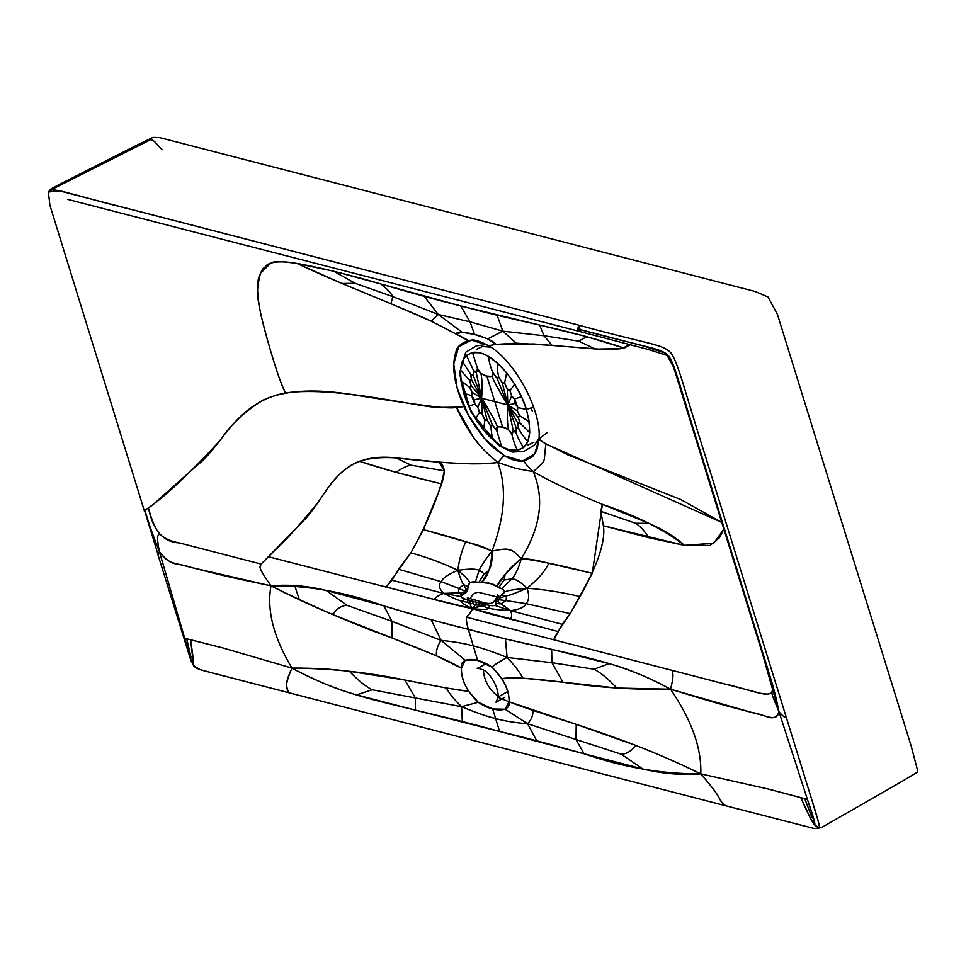 <?xml version="1.0" encoding="UTF-8"?>
<svg xmlns="http://www.w3.org/2000/svg" width="966" height="966" viewBox="0 0 966 966"><rect width="100%" height="100%" fill="white"/><g stroke="black" fill="none" stroke-linecap="round" stroke-linejoin="round"><path stroke-width="1.45" d="M539.076 439.373L536.927 449.528L534.753 453.779L522.413 461.108L504.469 455.783L485.113 439.095L468.317 415.006L457.172 388.211L453.742 363.832L458.79 346.589L471.601 340.092C474.378 339.428 480.017 341.288 488.518 345.671L495.92 344.415L533.679 343.956L598.135 349.076L621.44 348.605L630.206 344.705L624.205 348.122C618.095 349.366 608.351 349.632 594.971 348.919L552.166 345.442L544.027 335.757L578.755 341.143L594.971 348.919L578.755 341.143L586.736 336.675L578.755 341.143L544.027 335.757L502.791 331.157L497.164 315.266L502.791 331.157L516.242 343.171L496.126 344.379L487.709 338.861L474.596 334.502L470.056 321.835L460.71 305.908L539.608 325.047L544.027 335.757L552.166 345.442L516.242 343.171L502.791 331.157L487.709 338.861L502.791 331.157L544.027 335.757L539.608 325.047L586.736 336.675L624.205 348.122C602.325 340.575 574.118 332.884 539.608 325.047C509.36 318.345 483.06 311.97 460.71 305.908C438.516 300.438 411.975 293.145 381.063 284.028C340.141 271.917 299.436 262.861 285.972 261.991C274.09 261.315 267.063 263.114 264.889 267.389C261.508 268.5 259.105 275.612 257.68 288.737C255.664 296.212 264.177 331.048 274.61 364.025C278.667 376.921 282.289 386.533 285.489 392.884C234.738 402.967 222.313 446.401 197.233 465.214L151.855 505.653C145.624 509.601 143.246 511.437 144.743 511.135L158.086 554.641M532.713 456.363L534.753 453.779L531.964 457.087L524.49 460.83C518.573 461.917 511.775 460.154 504.095 455.554C495.473 449.54 489.859 444.843 487.25 441.45C484.123 438.757 470.466 421.514 463.873 406.191C453.96 383.768 451.339 365.595 456.024 351.696C456.399 347.362 460.54 343.594 468.462 340.418L431.234 321.183L390.904 303.722L392.836 296.647L355.186 283.304L341.976 283.473L355.186 283.304L333.62 271.192L355.186 283.304L392.836 296.647L438.262 314.469L392.836 296.647C390.989 293.024 387.064 288.81 381.063 284.028L460.71 305.908L470.056 321.835L438.262 314.469L424.219 296.405L438.262 314.469L431.234 321.183L438.262 314.469L462.11 332.244L438.262 314.469L470.056 321.835L502.791 331.157L470.056 321.835L474.596 334.502L462.11 332.244L455.831 333.958C458.222 328.742 489.991 336.965 496.126 344.379L488.832 345.683M507.826 404.983L518.356 417.698L520.094 423.12C518.114 418.58 518.005 416.153 519.768 415.815C517.414 412.084 516.786 409.33 517.873 407.592L514.552 398.982C512.258 397.606 510.748 394.804 510.024 390.602C508.14 390.626 506.341 388.09 504.602 382.995C503.358 384.444 501.378 382.355 498.661 376.704C498.227 379.505 496.21 377.984 492.588 372.151C489.955 365.233 488.651 360.064 488.687 356.623C488.651 360.064 489.955 365.233 492.588 372.151L496.983 378.092L498.661 376.704L502.272 382.862L504.602 382.995L507.271 388.96L510.024 390.602L511.642 395.988L514.552 398.982L515.095 403.462L517.873 407.592L517.378 410.864L519.768 415.815L518.356 417.698L507.826 404.983L517.957 423.482L520.094 423.12L529.718 432.683L529.235 421.792L519.768 415.815L529.235 421.792L526.41 409.499L517.873 407.592L526.41 409.499L521.459 396.664L514.552 398.982L521.459 396.664L514.697 384.154L510.024 390.602L514.697 384.154L506.619 372.816L504.602 382.995L506.619 372.816L497.744 363.421C497.031 366.355 497.333 370.787 498.661 376.704C497.333 370.787 497.031 366.355 497.744 363.421L488.687 356.623C482.602 353.025 477.192 351.624 472.471 352.433L477.421 368.227L472.471 352.433L466.421 355.319L473.364 370.159C475.755 373.697 477.107 373.045 477.421 368.227C479.039 376.1 496.005 380.483 492.588 372.151L492.044 376.39L486.84 376.112L502.622 427.081L508.551 429.689L512.04 434.978C513.622 441.716 515.518 446.847 517.704 450.373C512.982 451.17 507.573 449.782 501.487 446.171L496.874 431.053L501.487 446.171L492.431 439.373L483.568 429.979L484.86 420.198C483.121 415.114 481.322 412.579 479.438 412.603C478.713 408.389 477.204 405.599 474.91 404.211L471.589 395.613C472.676 393.862 472.048 391.121 469.705 387.378C471.468 387.052 471.348 384.613 469.367 380.073C471.589 381.159 472.012 379.203 470.623 374.204C473.062 376.607 473.968 375.267 473.364 370.159L476.262 372.719L477.421 368.227L480.911 373.516L486.84 376.112L494.737 401.602L502.622 427.081L497.418 426.803L496.874 431.053L492.479 425.112L490.8 426.489C491.235 423.688 493.252 425.209 496.874 431.053C493.457 422.71 510.422 427.093 512.04 434.978L513.212 430.474L516.098 433.034C518.561 439.349 521.121 444.167 523.753 447.475L517.704 450.373C515.518 446.847 513.622 441.716 512.04 434.978C512.354 430.148 513.707 429.508 516.098 433.034C515.494 427.938 516.399 426.586 518.839 428.989C517.45 423.989 517.873 422.033 520.094 423.12L529.718 432.683L527.859 441.438C524.912 438.576 521.906 434.434 518.839 428.989L516.194 427.841L516.098 433.034C518.561 439.349 521.121 444.167 523.753 447.475L527.859 441.438C524.912 438.576 521.906 434.434 518.839 428.989L517.957 423.482L507.826 404.983L517.378 410.864L507.826 404.983L515.095 403.462L507.826 404.983L511.642 395.988L507.826 404.983L507.271 388.96L507.826 404.983L502.272 382.862L507.826 404.983L496.983 378.092L507.826 404.983C499.337 391.315 494.085 381.775 492.044 376.39C494.085 381.775 499.337 391.315 507.826 404.983L494.737 401.602L507.826 404.983C507.065 416.274 507.319 424.509 508.551 429.689C507.319 424.509 507.065 416.274 507.826 404.983L513.212 430.474L507.826 404.983L516.194 427.841L507.826 404.983M546.949 432.792L539.125 438.745C537.567 438.673 539.849 440.411 545.959 443.962C542.832 464.453 547.964 458.15 533.28 471.65C522.304 460.939 524.743 462.122 524.49 460.83C524.743 462.122 522.304 460.939 533.28 471.65C549.69 481.225 572.729 492.129 602.386 504.349C637.065 516.025 664.403 529.694 684.375 545.355L710.022 545.44L719.513 537.651L723.872 529.042L713.765 543.218L684.375 545.355L603.4 525.758L648.778 537.712L684.375 545.355C675.789 537.313 663.992 529.984 648.995 523.367L602.386 504.349L600.78 511.292L635.507 523.246C639.975 525.915 644.394 530.732 648.778 537.712C644.394 530.732 639.975 525.915 635.507 523.246L648.995 523.367L635.507 523.246L600.78 511.292L603.4 525.758C607.505 551.598 579.781 597.097 570.218 613.639C559.459 628.89 554.037 637.62 553.953 639.818L724.814 684.013C745.945 688.42 767.813 697.995 771.919 692.284C769.516 694.928 763.78 694.747 754.724 691.753L467.013 617.322L472.7 608.677L483.821 604.281L477.011 602.337L475.236 604.994L472.76 603.557L473.159 601.299L472.76 603.557L470.418 603.847L472.76 603.557L475.236 604.994L472.7 608.677C482.988 609.727 488.277 609.534 488.542 608.121L489.774 605.428L483.821 604.281L479.921 606.31L478.617 605.078L480.899 603.303L478.617 605.078L475.236 604.994L478.617 605.078L479.921 606.31L472.7 608.677C464.296 604.885 460.818 602.434 462.279 601.323L467.822 602.337L467.725 600.031L467.822 602.337L470.418 603.847L467.822 602.337L462.279 601.323L464.489 598.896L460.347 596.493L462.545 594.947L458.488 592.87L458.657 588.379L441.257 581.701L398.584 569.24L391.846 580.228L386.255 587.099L434.543 599.5C435.062 597.592 438.153 595.551 443.805 593.39L391.846 580.228L443.805 593.39C438.153 595.551 435.062 597.592 434.543 599.5L472.7 608.677C497.768 616.839 519.297 620.897 558.215 631.583L562.26 624.314L570.218 613.639L525.915 603.605L506.027 600.635L500.968 603.859L495.703 603.521L495.449 605.573L489.774 605.428L488.542 608.121L483.495 606.382L486.188 604.801L483.495 606.382L479.921 606.31L483.495 606.382L488.542 608.121C488.277 609.534 482.988 609.727 472.7 608.677L558.215 631.583L553.953 639.818L467.013 617.322C465.733 617.721 466.155 621.693 468.281 629.216C446.835 624.241 418.725 616.477 383.925 605.923C344.934 591.953 307.285 585.263 270.999 585.855C292.36 596.771 312.948 606.334 332.763 614.545L392.111 638.031L392.015 621.343L383.925 605.923L392.015 621.343L392.111 638.031L436.487 655.817L461.446 668.231L465.226 660.261L477.639 660.442L468.281 629.216L477.639 660.442L492.08 667.204L501.885 678.7L522.823 678.144L562.961 682.225L551.924 662.712L594.018 669.221C600.393 672.421 608.012 678.7 616.888 688.046C608.012 678.7 600.393 672.421 594.018 669.221L609.075 663.642L594.018 669.221L551.924 662.712L551.646 649.321L505.46 638.961L431.186 619.749L383.925 605.923L326.11 590.443L347.011 605.32C341.65 605.489 336.892 608.556 332.763 614.545C336.892 608.556 341.65 605.489 347.011 605.32L392.015 621.343L441.1 640.386L431.186 619.749L441.1 640.386C453.537 641.593 464.223 643.428 473.159 645.868C482.01 648.029 493.324 651.893 507.09 657.448L505.46 638.961L507.09 657.448L551.924 662.712L507.09 657.448C499.048 661.795 494.049 665.043 492.08 667.204C494.049 665.043 499.048 661.795 507.09 657.448C514.878 665.707 520.119 672.614 522.823 678.144C520.119 672.614 514.878 665.707 507.09 657.448C493.324 651.893 482.01 648.029 473.159 645.868C464.223 643.428 453.537 641.593 441.1 640.386C437.465 645.686 435.932 650.83 436.487 655.817C435.932 650.83 437.465 645.686 441.1 640.386L465.226 660.261L441.1 640.386L392.015 621.343L347.011 605.32L326.11 590.443C307.49 585.819 289.124 584.285 270.999 585.855C255.181 563.54 261.074 567.078 261.146 564.072L275.008 550.149C284.475 541.902 299.074 525.673 318.828 501.475C334.502 476.806 351.177 452.788 395.963 457.908C443.66 463.499 477.627 465.02 497.84 462.485C521.652 470.213 510.821 467.411 533.28 471.65C510.821 467.411 521.652 470.213 497.84 462.485L504.095 455.554L497.84 462.485C504.771 481.648 507.693 508.792 492.008 551.115C507.693 508.792 504.771 481.648 497.84 462.485C484.835 464.453 465.201 464.32 438.926 462.062L395.963 457.908C381.739 456.966 369.543 458.089 359.4 461.289L396.072 472.338L441.257 483.809L444.396 470.828L411.13 465.201C407.145 465.684 402.134 468.063 396.072 472.338C402.134 468.063 407.145 465.684 411.13 465.201L395.963 457.908L411.13 465.201L444.396 470.828L438.926 462.062C452.281 469.295 437.441 492.105 423.41 529.646C457.015 538.521 479.873 545.681 492.008 551.115C491.211 566.752 487.782 577.1 481.744 582.172C487.576 582.377 492.672 583.693 497.019 586.12C499.422 580.107 507.5 570.966 521.266 558.686C515.023 552.093 510.942 549.207 509.01 550.04C508.273 548.519 502.61 548.881 492.008 551.115C485.644 559.205 481.358 565.605 479.148 570.338L475.369 581.906L478.786 582.619L481.744 582.172L488.808 570.423C491.477 566.148 492.539 559.712 492.008 551.115C485.693 547.589 476.963 544.498 465.817 541.854L423.41 529.646L410.876 552.842L398.584 569.24L441.257 581.701L458.657 588.379L463.813 584.768L466.01 589.151L463.547 592.653L443.805 593.39C438.999 588.68 438.153 584.78 441.257 581.701C438.153 584.78 438.999 588.68 443.805 593.39C452.511 597.882 458.669 600.526 462.279 601.323C458.669 600.526 452.511 597.882 443.805 593.39L460.347 596.493L443.805 593.39L463.547 592.653L464.912 593.402L463.547 592.653L464.525 590.938L466.01 589.151L467.689 589.586L466.01 589.151L463.813 584.768C462.328 583.319 460.335 578.501 457.836 570.314C448.043 574.396 442.525 578.199 441.257 581.701C442.525 578.199 448.043 574.396 457.836 570.314C443.43 563.347 427.781 557.527 410.876 552.842C427.781 557.527 443.43 563.347 457.836 570.314C460.335 578.501 462.328 583.319 463.813 584.768L468.377 586.604L469.548 582.679L475.369 581.906L479.148 570.338C482.432 571.92 483.881 573.369 483.519 574.685L478.786 582.619L483.519 574.685L488.808 570.423L483.519 574.685C483.881 573.369 482.432 571.92 479.148 570.338C476.214 568.72 469.114 568.72 457.836 570.314C459.212 559.495 461.881 550.004 465.817 541.854C461.881 550.004 459.212 559.495 457.836 570.314C465.636 576.762 469.536 580.892 469.548 582.679C469.536 580.892 465.636 576.762 457.836 570.314C469.114 568.72 476.214 568.72 479.148 570.338C481.358 565.605 485.644 559.205 492.008 551.115C502.61 548.881 508.273 548.519 509.01 550.04C510.942 549.207 515.023 552.093 521.266 558.686C513.357 565.098 507.947 570.411 505.061 574.625L497.019 586.12L498.577 587.739L501.789 588.741L511.944 578.815L504.18 580.035L498.577 587.739L504.18 580.035L505.061 574.625L504.18 580.035L511.944 578.815C515.675 574.48 518.778 567.766 521.266 558.686C528.837 558.759 538.014 560.292 548.773 563.311C544.896 571.474 537.627 579.781 526.989 588.209C537.627 579.781 544.896 571.474 548.773 563.311L592.267 573.321L570.218 613.639L525.915 603.605L506.027 600.635L506.558 595.829L499.99 597.942L498.335 597.507L499.99 597.942L498.963 599.85L497.683 601.492L495.848 601.407L497.683 601.492L510.652 610.681C519.466 609.498 524.55 607.143 525.915 603.605C529.139 600.598 529.501 595.467 526.989 588.209C544.8 589.574 562.357 592.339 579.685 596.517C562.357 592.339 544.8 589.574 526.989 588.209C529.501 595.467 529.139 600.598 525.915 603.605C524.55 607.143 519.466 609.498 510.652 610.681L562.26 624.314L510.652 610.681C512.101 614.69 511.895 617.467 510.036 619.037C511.895 617.467 512.101 614.69 510.652 610.681L495.449 605.573L510.652 610.681C499.362 610.005 491.996 609.148 488.542 608.121C491.996 609.148 499.362 610.005 510.652 610.681L497.683 601.492L499.99 597.942L506.558 595.829L501.282 595.116L504.989 591.844C507.102 590.612 514.443 589.393 526.989 588.209C516.182 592.955 509.372 595.491 506.558 595.829C509.372 595.491 516.182 592.955 526.989 588.209C520.686 582.051 515.663 578.924 511.944 578.815C515.663 578.924 520.686 582.051 526.989 588.209C514.443 589.393 507.102 590.612 504.989 591.844L501.789 588.741L511.944 578.815C515.675 574.48 518.778 567.766 521.266 558.686C545.778 518.645 541.214 491.066 533.28 471.65C547.964 458.15 542.832 464.453 545.959 443.962L721.819 522.413L680.632 499.47L568.177 455.022L543.604 442.585L538.992 439.059L534.753 453.779M48.481 191.751L48.372 192.041C52.538 186.052 64.807 193.309 137.921 211.119L578.827 325.18C652.678 345.393 662.205 343.763 671.128 353.133C679.026 365.208 682.346 383.719 708.175 465.057L811.79 799.763C821.426 832.668 821.885 828.212 813.541 828.333L725.538 805.716L721.433 801.792C718.281 797.844 721.868 798.411 700.797 773.863C676.997 762.343 655.25 752.828 635.531 745.329L576.231 724.367L575.965 739.545L584.104 753.782L642.945 768.972L621.126 754.156C626.62 754.084 631.426 751.137 635.531 745.329C631.426 751.137 626.62 754.084 621.126 754.156L527.617 723.763C531.542 719.453 533.292 714.985 532.846 710.384C533.292 714.985 531.542 719.453 527.617 723.763L621.126 754.156L642.945 768.972C662.181 773.694 681.465 775.324 700.797 773.863C662.133 774.08 623.239 767.39 584.104 753.782C549.159 743.917 521 736.49 499.627 731.503C477.892 725.333 449.83 718.221 415.452 710.155C377.44 700.555 338.716 693.66 291.961 668.098C315.64 680.692 337.182 689.627 356.587 694.892L415.452 710.155L415.416 698.007L404.887 680.04L349.378 671.298C331.278 669.015 312.139 667.953 291.961 668.098C273.535 637.427 266.556 610.017 270.999 585.855C313.431 606.877 353.81 624.278 392.111 638.031C428.083 651.736 451.194 661.807 461.446 668.231C461.217 675.415 463.595 683.107 468.582 691.318L446.425 688.034L404.887 680.04L415.416 698.007L372.236 689.772L356.587 694.892L372.236 689.772C365.728 686.597 358.108 680.438 349.378 671.298C358.108 680.438 365.728 686.597 372.236 689.772L415.416 698.007L415.452 710.155L499.627 731.503L495.63 718.571C486.792 716.446 475.441 712.485 461.567 706.677L462.316 721.505L461.567 706.677L415.416 698.007L461.567 706.677C454.056 699.408 449.009 693.19 446.425 688.034C449.009 693.19 454.056 699.408 461.567 706.677L478.23 702.282L461.567 706.677C475.441 712.485 486.792 716.446 495.63 718.571C504.578 721.047 515.24 722.785 527.617 723.763L536.71 740.753L527.617 723.763L505.097 709.237L527.617 723.763C515.24 722.785 504.578 721.047 495.63 718.571L492.66 708.959L505.097 709.237L509.046 701.787C511.026 713.174 491.791 711.99 478.23 702.282C466.59 691.101 460.999 679.75 461.446 668.231C459.236 656.107 478.46 657.315 492.08 667.204C503.95 679.146 509.601 690.678 509.046 701.787L576.231 724.367L575.965 739.545L584.104 753.782L499.627 731.503L492.66 708.959L478.23 702.282L468.582 691.318C460.142 690.593 438.914 686.838 404.887 680.04C369.036 672.433 331.386 668.448 291.961 668.098C281.698 691.813 289.172 688.661 287.614 690.932L289.076 692.803L287.192 689.458C287.566 686.428 283.738 685.063 291.961 668.098L222.965 647.969L190.592 639.806C194.963 668.931 192.995 662.761 193.454 664.958L193.707 665.936L200.264 669.655L212.291 672.952L725.538 805.716L204.744 670.959C198.718 669.45 195.192 667.844 194.154 666.129L190.519 658.22L159.354 551.514C150.442 528.897 149.235 524.079 144.888 510.326L144.743 511.135M481.636 398.209L482.191 414.233L479.438 412.603L477.82 407.205L474.91 404.211L474.366 399.731L471.589 395.613L472.084 392.329L469.705 387.378L471.106 385.506L469.367 380.073L471.505 379.71L470.623 374.204L473.268 375.351L473.364 370.159L466.421 355.319L462.316 361.356L470.623 374.204L462.316 361.356L460.456 370.123L469.367 380.073L460.456 370.123L460.951 381.015L469.705 387.378L460.951 381.015L463.765 393.295L471.589 395.613L463.765 393.295L468.727 406.131L474.91 404.211L468.727 406.131L475.477 418.652L479.438 412.603L475.477 418.652L483.568 429.979L484.86 420.198L482.191 414.233L481.636 398.209L477.82 407.205L481.636 398.209L487.19 420.343L484.86 420.198C486.103 418.749 488.084 420.85 490.8 426.489L492.431 439.373L490.8 426.489L487.19 420.343L481.636 398.209L492.479 425.112L481.636 398.209C490.124 411.89 495.377 421.418 497.418 426.803C495.377 421.418 490.124 411.89 481.636 398.209L494.737 401.602L481.636 398.209C482.396 386.919 482.143 378.684 480.911 373.516C482.143 378.684 482.396 386.919 481.636 398.209L476.262 372.719L481.636 398.209L473.268 375.351L481.636 398.209L471.505 379.71L481.636 398.209L471.106 385.506L481.636 398.209L472.084 392.329L481.636 398.209L474.366 399.731L481.636 398.209M814.664 828.538L819.023 827.777L814.326 824.578L810.571 818.504L800.766 797.65L807.395 799.353L813.903 819.482L811.657 816.705L804.678 798.508L811.657 816.705L810.571 818.504L811.657 816.705L813.903 819.482L814.326 824.578C816.065 826.172 813.758 817.767 807.395 799.353L778.982 711.809L772.534 689.048L771.919 692.284C772.16 695.339 771.242 692.996 778.982 711.809C783.148 716.494 785.539 718.209 786.167 716.989C785.539 718.209 783.148 716.494 778.982 711.809C777.111 718.112 772.16 719.404 764.118 715.697L735.802 708.271C722.737 704.842 716.808 703.357 670.537 689.205C626.753 664.862 588.994 658.124 551.646 649.321C517.885 642.136 490.1 635.435 468.281 629.216C464.235 613.048 467.073 619.774 472.7 608.677C445.664 603.364 425.897 596.734 386.255 587.099L268.488 556.73L386.255 587.099L410.876 552.842C424.69 528.064 434.821 505.049 441.257 483.809C408.425 476.021 381.135 468.522 359.4 461.289C330.553 472.157 320.978 505.025 301.332 522.884L261.146 564.072C261.074 567.078 255.181 563.54 270.999 585.855C226.394 576.497 220.405 574.903 207.376 571.57L179.121 564.361C172.117 564.18 165.536 559.906 159.354 551.514L158.183 554.532L159.354 551.514C150.442 528.897 149.235 524.079 144.888 510.326L148.438 508.019C151.698 520.179 155.381 528.788 159.475 533.848C158.013 536.456 156.094 533.86 159.354 551.514L184.615 638.248C189.541 656.288 192.488 664.862 193.454 663.956L190.592 639.806L184.615 638.248L222.965 647.969L291.961 668.098C273.535 637.427 266.556 610.017 270.999 585.855L191.968 567.634C177.14 562.417 169.304 566.124 159.354 551.514C156.094 533.86 158.013 536.456 159.475 533.848C164.087 538.303 170.692 541.322 179.314 542.904L261.146 564.072L179.314 542.904C163.351 542.24 153.063 530.612 148.438 508.019C152.543 504.047 165.79 498.842 220.151 440.484C230.367 424.98 244.579 411.552 262.788 400.202C283.533 390.662 311.704 388.549 347.301 393.874C420.753 405.515 451.146 409.584 456.483 407.266L473.304 437.103C481.213 447.439 483.024 449.951 497.84 462.485C482.034 449.021 482.058 447.826 478.206 443.491C475.381 440.641 462.871 422.891 456.483 407.266L463.873 406.191C466.083 406.903 458.814 407.302 442.054 407.374C426.924 409.717 340.95 385.579 285.489 392.884C280.08 383.333 269.224 348.702 261.194 315.942C256.461 293.664 256.352 279.295 260.868 272.847L270.347 263.573C272.231 261.037 281.215 261.037 297.299 263.549L333.62 271.192L381.063 284.028C387.064 288.81 390.989 293.024 392.836 296.647L390.904 303.722L341.976 283.473L297.299 263.549C336.108 282.35 398.982 306.053 431.234 321.183C465.129 338.197 467.689 341.095 468.462 340.418L471.601 340.092L488.651 345.574M530.95 408.521L532.266 410.997M534.029 442.126L527.943 445.036M495.848 601.407L495.703 603.521L500.968 603.859L506.027 600.635L497.055 599.512L495.848 601.407M144.405 511.05L49.906 205.239L48.372 192.041L59.385 190.857L578.827 325.18C652.678 345.393 662.205 343.763 671.128 353.133C679.026 365.208 682.346 383.719 708.175 465.057L811.79 799.763C817.948 818.878 820.351 828.212 819.023 827.777L815.618 825.906C814.012 823.418 815.026 829.335 800.766 797.65L768.248 789.029L700.797 773.863L768.248 789.029L807.395 799.353L778.982 711.809C774.647 690.376 772.752 685.389 768.622 671.672L704.914 465.902C678.977 383.973 675.596 366.355 668.81 356.128C661.336 348.001 651.953 349.124 577.704 328.923L578.827 325.18L580.759 331.761L577.704 328.923L643.102 345.876L665.888 353.302L674.968 369.604L755.472 629.204L778.982 711.809C776.676 723.244 765.205 714.538 751.246 712.316L670.537 689.205C674.98 672.143 671.72 673.302 672.891 670.585C671.72 673.302 674.98 672.143 670.537 689.205C648.307 677.202 627.815 668.689 609.075 663.642L551.646 649.321L551.924 662.712L562.961 682.225L616.888 688.046L670.537 689.205C691.584 719.972 701.678 748.179 700.797 773.863C701.678 748.179 691.584 719.972 670.537 689.205C634.433 689.917 598.582 687.599 562.961 682.225C529.948 678.084 509.589 676.912 501.885 678.7C506.981 687.249 509.372 694.952 509.046 701.787C491.151 694.663 500.617 698.14 498.335 696.909L507.959 691.402M498.335 597.507L497.055 599.512L506.027 600.635L506.558 595.829L501.282 595.116L498.335 597.507M190.749 656.071L193.188 658.788L190.749 656.071L190.519 658.22L190.749 656.071L186.655 638.635L190.749 656.071M490.837 347.156L482.432 346.504L476.347 349.414M458.488 592.87L462.545 594.947L466.264 591.542L458.657 588.379L458.488 592.87M462.279 601.323C460.818 602.434 464.296 604.885 472.7 608.677C470.732 606.286 469.971 604.68 470.418 603.847L469.995 600.707L464.489 598.896L462.279 601.323M470.418 603.847C469.971 604.68 470.732 606.286 472.7 608.677L477.011 602.337L489.774 605.428C500.956 607.071 492.901 601.094 497.055 599.512C494.834 597.628 510.531 592.883 501.789 588.741L489.907 583.367L475.369 581.906C464.465 580.964 470.019 591.204 466.264 591.542C467.327 594.488 454.757 595.116 464.489 598.896L477.011 602.337L469.995 600.707L470.418 603.847M464.525 590.938L466.264 591.542L468.377 586.604L463.813 584.768L458.657 588.379L464.525 590.938M332.956 614.135L330.01 613.374M299.375 599.765L294.678 585.541M162.107 149.778L154.379 141.398L151.058 139.454L50.944 189.879M498.239 696.389C489.122 689.712 484.147 680.861 483.29 669.836M533.594 407.036L526.41 409.499C518.814 383.683 496.596 356.539 480.066 352.88C461.929 350.827 456.495 364.303 463.765 393.295C471.36 419.123 493.578 446.268 510.108 449.927C528.245 451.967 533.679 438.492 526.41 409.499M497.333 597.036L478.617 592.327C475.127 592.291 472.289 594.452 470.092 598.799M509.046 701.787C518.464 705.687 540.863 713.21 576.231 724.367C613.953 736.804 653.994 750.884 700.797 773.863C717.738 793.279 717.11 795.296 720.056 799.401L722.556 803.446L725.406 805.68L813.541 828.333M521.266 558.686C545.778 518.645 541.214 491.066 533.28 471.65C549.69 481.225 572.729 492.129 602.386 504.349L592.267 573.321C558.239 564.712 534.572 559.833 521.266 558.686M67.608 199.358L580.759 331.761L648.44 349.523L665.888 355.053C668.931 356.466 672.046 362.25 675.234 372.369L760.653 647.848C766.606 667.627 773.138 686.367 772.546 690.159L773.198 686.971M488.518 345.671C514.757 360.403 541.854 410.562 538.992 439.059M814.869 828.574L821.498 827.584L902.147 781.301L916.988 772.389L917.7 770.856L911.216 746.163L777.388 314.264L767.946 296.924L755.086 291.454L159.402 137.534L152.882 137.426L135.651 145.781L59.433 184.409L51.005 188.901L48.409 191.944M468.172 340.467L471.601 340.092M504.952 697.174L495.993 702.27L498.202 697.114C498.601 686.21 489.327 672.94 483.869 670.211C478.605 668.206 476.407 667.651 477.276 668.532L486.321 663.594M486.514 344.512L476.359 345.864L465.709 352.24L459.381 373.48L471.227 412.349L498.854 445.604L512.137 452.1L524.007 451.351L534.548 444.952L539.016 438.516M469.573 600.598L467.315 597.845L478.085 600.84C486.152 603.931 491.368 604.269 493.723 601.866C497.502 596.746 498.661 594.199 497.2 594.235L499.193 596.65M157.989 554.798L190.809 660.261L193.707 665.936"/></g></svg>
